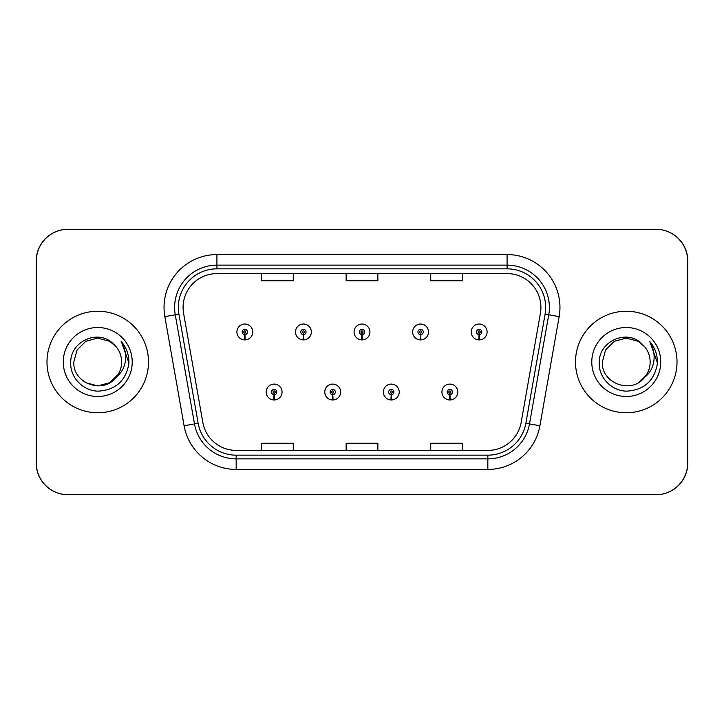 <?xml version="1.0" encoding="UTF-8"?>
<svg xmlns="http://www.w3.org/2000/svg" width="724" height="724" viewBox="0 0 724 724"><rect width="100%" height="100%" fill="white"/><g stroke="black" fill="none" stroke-linecap="round" stroke-linejoin="round"><path stroke-width="1.09" d="M332.597 394.671L332.361 399.956A7.928 7.928 0 0 0 333.058 399.956L332.823 394.671A2.643 2.643 0 0 0 335.357 392.028A2.643 2.643 0 0 0 332.705 389.385A2.643 2.643 0 0 0 330.063 392.028A2.643 2.643 0 0 0 332.597 394.671L332.66 393.087A1.059 1.059 0 0 1 331.655 392.028A1.059 1.059 0 0 1 332.705 390.978A1.059 1.059 0 0 1 333.764 392.028A1.059 1.059 0 0 1 332.75 393.087L332.823 394.671M391.177 394.671L390.942 399.956A7.928 7.928 0 0 0 391.639 399.956L391.403 394.671A2.643 2.643 0 0 0 393.937 392.028A2.643 2.643 0 0 0 391.295 389.385A2.643 2.643 0 0 0 388.643 392.028A2.643 2.643 0 0 0 391.177 394.671L391.25 393.087A1.059 1.059 0 0 1 390.236 392.028A1.059 1.059 0 0 1 391.295 390.978A1.059 1.059 0 0 1 392.345 392.028A1.059 1.059 0 0 1 391.34 393.087L391.403 394.671M449.758 394.671L449.532 399.956A7.928 7.928 0 0 0 450.219 399.956L449.993 394.671A2.643 2.643 0 0 0 452.518 392.028A2.643 2.643 0 0 0 449.876 389.385A2.643 2.643 0 0 0 447.233 392.028A2.643 2.643 0 0 0 449.758 394.671L449.83 393.087A1.059 1.059 0 0 1 448.817 392.028A1.059 1.059 0 0 1 449.876 390.978A1.059 1.059 0 0 1 450.934 392.028A1.059 1.059 0 0 1 449.921 393.087L449.993 394.671M274.007 394.671L273.781 399.956A7.928 7.928 0 0 0 274.468 399.956L274.242 394.671A2.643 2.643 0 0 0 276.767 392.028A2.643 2.643 0 0 0 274.125 389.385A2.643 2.643 0 0 0 271.482 392.028A2.643 2.643 0 0 0 274.007 394.671L274.079 393.087A1.059 1.059 0 0 1 273.066 392.028A1.059 1.059 0 0 1 274.125 390.978A1.059 1.059 0 0 1 275.183 392.028A1.059 1.059 0 0 1 274.17 393.087L274.242 394.671M303.302 334.606L303.075 339.891A7.928 7.928 0 0 0 303.763 339.891L303.537 334.606A2.643 2.643 0 0 0 306.062 331.972A2.643 2.643 0 0 0 303.419 329.32A2.643 2.643 0 0 0 300.777 331.972A2.643 2.643 0 0 0 303.302 334.606L303.374 333.022A1.059 1.059 0 0 1 302.361 331.972A1.059 1.059 0 0 1 303.419 330.913A1.059 1.059 0 0 1 304.478 331.972A1.059 1.059 0 0 1 303.465 333.022L303.537 334.606M361.882 334.606L361.656 339.891A7.928 7.928 0 0 0 362.344 339.891L362.118 334.606A2.643 2.643 0 0 0 364.643 331.972A2.643 2.643 0 0 0 362 329.32A2.643 2.643 0 0 0 359.357 331.972A2.643 2.643 0 0 0 361.882 334.606L361.955 333.022A1.059 1.059 0 0 1 360.941 331.972A1.059 1.059 0 0 1 362 330.913A1.059 1.059 0 0 1 363.059 331.972A1.059 1.059 0 0 1 362.045 333.022L362.118 334.606M420.463 334.606L420.237 339.891A7.928 7.928 0 0 0 420.925 339.891L420.698 334.606A2.643 2.643 0 0 0 423.223 331.972A2.643 2.643 0 0 0 420.581 329.32A2.643 2.643 0 0 0 417.938 331.972A2.643 2.643 0 0 0 420.463 334.606L420.535 333.022A1.059 1.059 0 0 1 419.522 331.972A1.059 1.059 0 0 1 420.581 330.913A1.059 1.059 0 0 1 421.639 331.972A1.059 1.059 0 0 1 420.626 333.022L420.698 334.606M479.053 334.606L478.817 339.891A7.928 7.928 0 0 0 479.514 339.891L479.279 334.606A2.643 2.643 0 0 0 481.813 331.972A2.643 2.643 0 0 0 479.161 329.32A2.643 2.643 0 0 0 476.519 331.972A2.643 2.643 0 0 0 479.053 334.606L479.116 333.022A1.059 1.059 0 0 1 478.111 331.972A1.059 1.059 0 0 1 479.161 330.913A1.059 1.059 0 0 1 480.22 331.972A1.059 1.059 0 0 1 479.216 333.022L479.279 334.606M244.721 334.606L244.486 339.891A7.928 7.928 0 0 0 245.183 339.891L244.947 334.606A2.643 2.643 0 0 0 247.481 331.972A2.643 2.643 0 0 0 244.839 329.32A2.643 2.643 0 0 0 242.187 331.972A2.643 2.643 0 0 0 244.721 334.606L244.784 333.022A1.059 1.059 0 0 1 243.78 331.972A1.059 1.059 0 0 1 244.839 330.913A1.059 1.059 0 0 1 245.888 331.972A1.059 1.059 0 0 1 244.884 333.022L244.947 334.606M518.61 494.709L656.08 494.709A31.72 31.72 0 0 0 687.8 462.989L687.8 261.011A31.72 31.72 0 0 0 656.08 229.291L518.61 229.291M205.39 229.291L67.92 229.291A31.72 31.72 0 0 0 36.2 261.011L36.2 462.989A31.72 31.72 0 0 0 67.92 494.709L205.39 494.709M46.988 362A50.761 50.761 0 0 0 97.74 412.761A50.761 50.761 0 0 0 148.501 362A50.761 50.761 0 0 0 97.74 311.239A50.761 50.761 0 0 0 46.988 362A50.761 50.761 0 0 0 97.74 412.761A50.761 50.761 0 0 0 148.501 362A50.761 50.761 0 0 0 97.74 311.239A50.761 50.761 0 0 0 46.988 362M575.499 362A50.761 50.761 0 0 0 626.26 412.761A50.761 50.761 0 0 0 677.012 362A50.761 50.761 0 0 0 626.26 311.239A50.761 50.761 0 0 0 575.499 362A50.761 50.761 0 0 0 626.26 412.761A50.761 50.761 0 0 0 677.012 362A50.761 50.761 0 0 0 626.26 311.239A50.761 50.761 0 0 0 575.499 362M183.082 307.438A33.838 33.838 0 0 1 216.919 273.6L507.081 273.6A33.838 33.838 0 0 1 540.403 313.311L521.162 422.436A33.838 33.838 0 0 1 487.84 450.4L236.16 450.4A33.838 33.838 0 0 1 202.838 422.436L183.597 313.311A33.838 33.838 0 0 1 183.082 307.438M178.321 307.438A38.598 38.598 0 0 0 178.909 314.135L198.15 423.269A38.598 38.598 0 0 0 236.16 455.161L487.84 455.161A38.598 38.598 0 0 0 525.85 423.269L545.091 314.135A38.598 38.598 0 0 0 507.081 268.839L216.919 268.839A38.598 38.598 0 0 0 178.321 307.438M164.846 316.614A52.87 52.87 0 0 1 216.919 254.567L507.081 254.567A52.87 52.87 0 0 1 559.154 316.614L539.905 425.748A52.87 52.87 0 0 1 487.84 469.433L236.16 469.433A52.87 52.87 0 0 1 184.095 425.748L164.846 316.614L175.262 314.777A42.3 42.3 0 0 1 216.919 265.138L507.081 265.138A42.3 42.3 0 0 1 548.738 314.777L529.497 423.911A42.3 42.3 0 0 1 487.84 458.862L236.16 458.862A42.3 42.3 0 0 1 194.503 423.911L175.262 314.777A42.3 42.3 0 0 1 174.62 307.438M687.691 261.011A31.72 31.72 0 0 0 655.971 229.291L68.029 229.291A31.72 31.72 0 0 0 36.309 261.011L36.309 462.989A31.72 31.72 0 0 0 68.029 494.709L655.971 494.709A31.72 31.72 0 0 0 687.691 462.989L687.691 261.011M525.85 423.269L529.497 423.911L548.738 314.777L559.154 316.614M346.135 273.6L346.135 280.758L377.865 280.758L377.865 273.6M261.545 273.6L261.545 280.758L293.265 280.758L293.265 273.6M430.735 273.6L430.735 280.758L462.455 280.758L462.455 273.6M377.865 450.4L377.865 443.242L346.135 443.242L346.135 450.4M293.265 450.4L293.265 443.242L261.545 443.242L261.545 450.4M462.455 450.4L462.455 443.242L430.735 443.242L430.735 450.4M236.902 331.972A7.928 7.928 0 0 0 244.486 339.891A7.928 7.928 0 0 1 236.902 331.972A7.928 7.928 0 0 1 244.839 324.035A7.928 7.928 0 0 1 252.767 331.972A7.928 7.928 0 0 1 245.183 339.891M266.197 392.028A7.928 7.928 0 0 0 273.781 399.956A7.928 7.928 0 0 1 266.197 392.028A7.928 7.928 0 0 1 274.125 384.1A7.928 7.928 0 0 1 282.061 392.028A7.928 7.928 0 0 1 274.468 399.956M295.483 331.972A7.928 7.928 0 0 0 303.075 339.891A7.928 7.928 0 0 1 295.483 331.972A7.928 7.928 0 0 1 303.419 324.035A7.928 7.928 0 0 1 311.347 331.972A7.928 7.928 0 0 1 303.763 339.891M354.072 331.972A7.928 7.928 0 0 0 361.656 339.891A7.928 7.928 0 0 1 354.072 331.972A7.928 7.928 0 0 1 362 324.035A7.928 7.928 0 0 1 369.928 331.972A7.928 7.928 0 0 1 362.344 339.891M412.653 331.972A7.928 7.928 0 0 0 420.237 339.891A7.928 7.928 0 0 1 412.653 331.972A7.928 7.928 0 0 1 420.581 324.035A7.928 7.928 0 0 1 428.518 331.972A7.928 7.928 0 0 1 420.925 339.891M471.234 331.972A7.928 7.928 0 0 0 478.817 339.891A7.928 7.928 0 0 1 471.234 331.972A7.928 7.928 0 0 1 479.161 324.035A7.928 7.928 0 0 1 487.098 331.972A7.928 7.928 0 0 1 479.514 339.891M109.695 382.706A23.901 23.901 0 0 0 121.65 362C121.505 354.751 118.736 348.715 113.342 343.882C98.518 328.551 70.527 341.321 70.753 362C69.64 377.349 83.26 391.25 98.5 391.141C115.668 389.91 125.786 380.788 128.863 363.792L128.917 362C128.827 354.163 126.22 347.276 121.089 341.348C124.99 347.746 126.365 354.633 125.216 362C124.076 368.29 121.044 373.394 116.112 377.304C119.741 372.851 121.587 367.747 121.65 362M109.876 382.598L118.112 374.507L116.039 377.385L118.112 374.507L116.112 377.304L118.112 374.507L109.695 382.706L97.74 385.901L85.794 382.706L80.943 379.005M116.265 346.887L109.695 341.294L97.74 338.099L85.794 341.294L77.043 350.045L73.839 362C72.617 383.195 102.609 394.363 115.578 377.919L109.912 382.571L116.112 377.304M63.269 362A34.48 34.48 0 0 0 97.74 396.481A34.48 34.48 0 0 0 132.22 362A34.48 34.48 0 0 0 97.74 327.519A34.48 34.48 0 0 0 63.269 362M121.324 341.61L128.908 362.905L121.324 341.61M638.206 382.706A23.901 23.901 0 0 0 644.876 376.987M638.396 382.598L646.623 374.507L644.622 377.304C648.251 372.851 650.098 367.747 650.161 362C650.025 354.751 647.247 348.715 641.853 343.882C627.029 328.551 599.038 341.321 599.264 362C598.151 377.349 611.771 391.25 627.011 391.141C644.179 389.91 654.306 380.788 657.383 363.792L657.428 362C657.338 354.163 654.731 347.276 649.6 341.348C653.5 347.746 654.876 354.633 653.727 362C652.596 368.29 649.555 373.394 644.622 377.304L646.623 374.507L644.098 377.919L638.649 382.444M644.414 377.548L644.098 377.91C631.12 394.363 601.128 383.195 602.35 362L605.554 350.045L614.305 341.294L626.26 338.099L638.206 341.294L644.776 346.887M591.779 362A34.48 34.48 0 0 0 626.26 396.481A34.48 34.48 0 0 0 660.731 362A34.48 34.48 0 0 0 626.26 327.519A34.48 34.48 0 0 0 591.779 362M649.835 341.61L657.419 362.905L649.835 341.61M324.777 392.028A7.928 7.928 0 0 0 332.361 399.956A7.928 7.928 0 0 1 324.777 392.028A7.928 7.928 0 0 1 332.705 384.1A7.928 7.928 0 0 1 340.642 392.028A7.928 7.928 0 0 1 333.058 399.956M383.358 392.028A7.928 7.928 0 0 0 390.942 399.956A7.928 7.928 0 0 1 383.358 392.028A7.928 7.928 0 0 1 391.295 384.1A7.928 7.928 0 0 1 399.223 392.028A7.928 7.928 0 0 1 391.639 399.956M441.939 392.028A7.928 7.928 0 0 0 449.532 399.956A7.928 7.928 0 0 1 441.939 392.028A7.928 7.928 0 0 1 449.876 384.1A7.928 7.928 0 0 1 457.803 392.028A7.928 7.928 0 0 1 450.219 399.956M507.081 254.567L507.081 268.839M175.262 314.777L178.909 314.135M236.16 469.433L236.16 455.161M487.84 455.161L487.84 469.433M184.095 425.748L198.15 423.269M545.091 314.135L548.738 314.777M216.919 254.567L216.919 268.839M529.497 423.911L539.905 425.748"/></g></svg>
